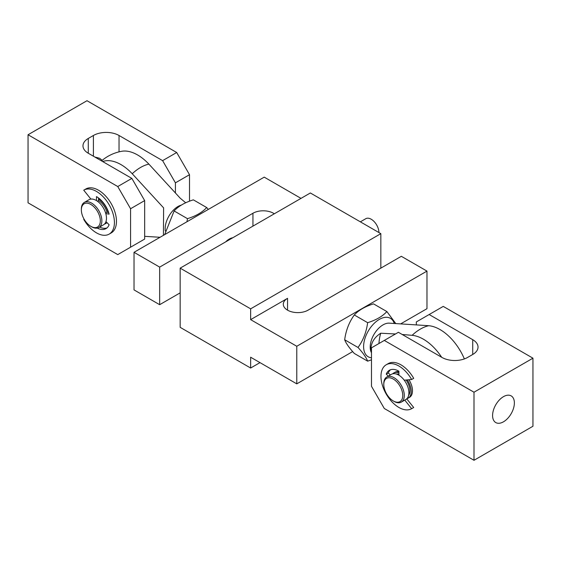 <?xml version="1.0" encoding="UTF-8"?>
<svg xmlns="http://www.w3.org/2000/svg" width="561" height="561" viewBox="0 0 561 561"><rect width="100%" height="100%" fill="white"/><g stroke="black" fill="none" stroke-linecap="round" stroke-linejoin="round"><path stroke-width="0.84" d="M378.92 232.556A10.876 6.276 -120 0 0 371.228 219.239A10.876 6.276 -120 0 0 365.793 218.699L360.358 221.84M301.005 198.377L264.224 177.143L134.03 252.31L159.661 267.106L252.948 213.25A14.495 8.373 180 0 1 273.452 213.25A14.495 8.373 180 0 1 274.308 213.79M308.052 310.17A14.495 8.373 180 0 1 292.253 311.979A14.495 8.373 180 0 1 283.305 304.251A14.495 8.373 180 0 1 287.548 298.333L250.641 319.637L296.776 346.27L426.97 271.103L401.339 256.307L308.052 310.17M134.03 252.31L134.03 289.897L159.661 304.693L180.158 292.856M180.158 268.144L250.641 308.838L380.842 233.664L310.359 192.977L180.158 268.144L180.158 327.336L250.641 368.023L250.641 357.224L296.776 383.857L352.659 351.593M400.947 323.711L426.97 308.69L426.97 271.103M250.641 368.023L259.995 362.623M380.842 233.664L380.842 268.144M250.641 308.838L250.641 319.637M159.661 267.106L159.661 304.693M296.776 346.27L296.776 383.857M503.476 396.655A15.406 8.892 120 0 0 493.414 410.231A15.406 8.892 120 0 0 495.777 422.573A15.406 8.892 120 0 0 503.476 421.809A15.406 8.892 120 0 0 513.539 408.24A15.406 8.892 120 0 0 511.176 395.891A15.406 8.892 120 0 0 503.476 396.655M392.651 373.829A14.495 8.373 60 0 1 393.71 373.002L394.993 372.266A14.495 8.373 60 0 1 398.906 371.698M474.003 392.216L532.95 358.184L443.246 306.397L429.151 314.532L472.72 339.685A18.12 10.463 180 0 1 478.028 347.084A18.12 10.463 180 0 1 472.72 354.482L467.594 357.441A18.12 10.463 180 0 1 441.963 357.441L398.394 332.287L384.299 340.429L474.003 392.216L474.003 460.286L384.299 408.492L371.487 386.298L371.487 347.827L384.299 340.429M416.339 324.672L416.339 321.93L429.151 314.532M532.95 358.184L532.95 426.248L474.003 460.286M408.955 379.755A14.495 8.373 60 0 1 409.488 397.377L408.205 398.114A14.495 8.373 60 0 1 406.963 398.619M371.487 351.712L370.968 348.129C371.452 342.049 374.706 337.084 380.73 333.227L395.47 333.977M464.368 358.928A40.925 23.632 -120 0 0 428.765 325.71L389.117 323.15A18.12 10.463 120 0 0 370.204 347.084A18.12 10.463 120 0 0 371.487 352.799M402.195 334.482L412.111 335.324A40.925 23.632 60 0 1 423.387 339.195A40.925 23.632 60 0 1 441.675 357.28M428.765 325.71A39.487 22.798 120 0 0 412.111 335.324M380.73 333.227A62.972 36.353 -120 0 0 378.956 343.514M102.663 161.554A40.925 23.632 60 0 1 120.959 164.59A40.925 23.632 60 0 1 132.235 173.742L163.609 207.872L163.433 235.332M165.334 231.013A18.12 10.463 -60 0 1 165.165 228.713A18.12 10.463 -60 0 1 181.322 205.095M160.06 237.282L144.661 236.328M132.235 173.742A39.487 22.798 -60 0 1 148.889 164.121A40.925 23.632 -120 0 0 121.744 151.281A42.587 42.587 0 0 0 101.534 160.895M225.676 241.868A14.495 8.373 -60 0 1 232.808 237.752M185.705 202.759L180.27 198.257L148.889 164.121M107.109 222.745A14.495 8.373 60 0 1 107.06 222.773L105.777 223.509A14.495 8.373 60 0 1 104.535 224.014M189.513 174.702L175.418 182.837L162.606 160.642L176.701 152.508L189.513 174.702L189.513 201.175M175.418 182.837L175.418 192.823M176.701 152.508L86.997 100.714L28.05 134.752L117.754 186.54L131.849 178.398L144.661 200.593L130.566 208.734L130.566 247.205L144.661 239.07L144.661 200.593M88.28 153.244A18.12 10.463 180 0 1 82.972 145.846A18.12 10.463 180 0 1 88.28 138.448L88.28 153.244L131.849 178.398M93.406 156.203L93.406 135.489L88.28 138.448M93.406 135.489A18.12 10.463 180 0 1 119.037 135.489L119.037 151.863M162.606 160.642L119.037 135.489M130.566 247.205L117.754 254.603L28.05 202.816L28.05 134.752M130.566 208.734L117.754 186.54M94.858 157.045L99.62 158.279L102.193 160.334M407.286 379.902A14.495 8.373 60 0 1 408.205 398.114M408.632 395.351A12.686 7.321 -120 0 0 406.08 380.007M383.787 384.523L383.787 383.633A14.495 8.373 60 0 1 386.788 376.999A14.495 8.373 60 0 1 394.039 377.714A14.495 8.373 60 0 1 404.292 395.47A14.495 8.373 60 0 1 401.29 402.111A14.495 8.373 60 0 1 394.039 401.388L393.268 400.947A13.408 7.742 60 0 1 383.787 384.523A13.408 7.742 60 0 1 393.268 379.047A13.408 7.742 60 0 1 402.756 395.47A13.408 7.742 60 0 1 393.268 400.947M401.29 402.111L405.898 399.446A14.495 8.373 -120 0 0 408.12 387.826A14.495 8.373 -120 0 0 398.654 375.05A14.495 8.373 -120 0 0 391.403 374.334L386.788 376.999M393.71 373.002A14.495 8.373 60 0 1 398.906 372.777M398.906 374.292A12.686 7.321 -120 0 0 396.318 374.019M404.229 380.176L411.648 379.509L413.695 378.331A25.371 14.649 -120 0 0 400.961 364.839A25.371 14.649 -120 0 0 388.275 363.584L386.22 364.769A25.371 14.649 -120 0 0 382.336 385.098A25.371 14.649 -120 0 0 398.906 407.461A25.371 14.649 -120 0 0 411.592 408.717A25.371 14.649 -120 0 0 411.648 408.681L404.754 400.105M411.648 379.509A25.371 14.649 -120 0 0 398.906 366.024A25.371 14.649 -120 0 0 386.22 364.769M388.275 376.136L386.263 374.131A19.032 10.989 60 0 1 389.397 370.26A19.032 10.989 60 0 1 398.906 371.207L398.906 375.204M390.477 369.769A19.032 10.989 -120 0 0 388.317 372.946L386.263 374.131M388.317 372.946L390.33 374.951M406.732 398.836L413.695 407.503L411.648 408.681M344.678 339.763C345.927 330.394 349.131 322.133 354.3 314.973C358.738 310.156 365.148 306.453 373.535 303.873L386.88 311.572C382.399 316.418 375.989 320.114 367.637 322.68C366.396 332.049 363.191 340.317 358.023 347.469C363.177 353.15 366.382 357.708 367.637 361.151L354.3 353.451C349.145 347.771 345.941 343.213 344.678 339.763L358.023 347.469M394.257 323.395A22.202 12.819 120 0 0 376.887 321.025A22.202 12.819 120 0 0 363.605 346.607A22.202 12.819 120 0 0 371.487 357.778M395.701 323.466L386.88 311.572M367.637 361.151L371.487 359.825M367.637 322.68L354.3 314.973M164.675 234.617L174.12 210.95C178.559 206.132 184.976 202.43 193.363 199.849L206.7 207.549C202.226 212.395 195.81 216.097 187.465 218.657L186.953 221.756M208.341 209.407L206.7 207.549M187.465 218.657L174.12 210.95M90.223 199.225A14.495 8.373 60 0 1 90.672 198.818M81.359 209.029A14.495 8.373 60 0 1 84.36 202.395A14.495 8.373 60 0 1 91.611 203.11A14.495 8.373 60 0 1 101.864 220.866A14.495 8.373 60 0 1 98.862 227.507A14.495 8.373 60 0 1 91.611 226.784L90.84 226.342A13.408 7.742 60 0 1 81.359 209.919L81.359 209.029M98.862 227.507L103.476 224.842A14.495 8.373 -120 0 0 105.692 213.222A14.495 8.373 -120 0 0 96.226 200.445A14.495 8.373 -120 0 0 88.975 199.73L84.36 202.395M81.359 209.919A13.408 7.742 60 0 1 90.84 204.442A13.408 7.742 60 0 1 100.328 220.866A13.408 7.742 60 0 1 90.84 226.342M98.533 199.113A14.495 8.373 60 0 1 108.168 212.465M106.941 222.577A14.495 8.373 60 0 1 105.777 223.509M105.643 213.04L106.962 212.275A12.686 7.321 -120 0 0 98.533 200.593L97.432 201.231M84.178 219.33L83.743 219.372A25.371 14.649 -120 0 0 96.478 232.857A25.371 14.649 -120 0 0 109.164 234.112L111.218 232.927A25.371 14.649 -120 0 0 115.103 212.598A25.371 14.649 -120 0 0 98.533 190.235A25.371 14.649 -120 0 0 85.847 188.98A25.371 14.649 -120 0 0 85.791 189.015L83.848 190.137M109.164 234.112A25.371 14.649 -120 0 0 113.056 213.783A25.371 14.649 -120 0 0 96.478 191.42A25.371 14.649 -120 0 0 83.792 190.165A25.371 14.649 -120 0 0 83.743 190.193L90.896 199.099M96.478 200.6L96.478 196.602A19.032 10.989 60 0 1 109.122 214.127L105.805 213.601M105.966 221.602L109.122 224.751A19.032 10.989 60 0 1 105.994 228.615A19.032 10.989 60 0 1 97.249 228.089M99.62 227.065A19.032 10.989 -120 0 0 106.962 227.927M106.962 212.275L108.652 212.542M98.533 197.963L98.533 200.593M287.548 298.333L287.548 310.17M252.948 213.25L252.948 226.118M472.72 354.482L472.72 339.685M160.053 237.289L158.034 237.191M413.646 407.531L411.592 408.717M85.847 188.98L83.792 190.165"/></g></svg>

